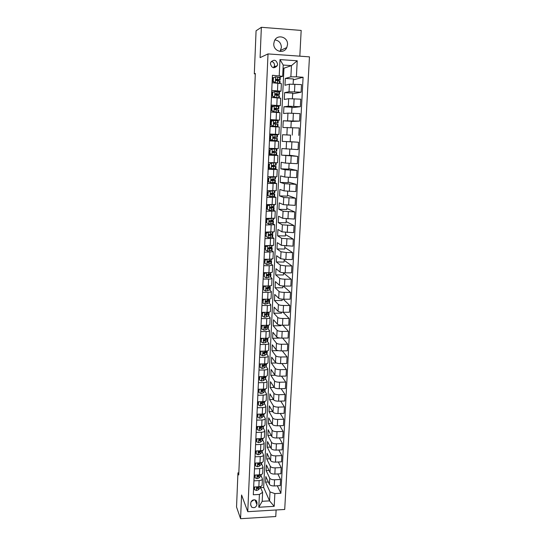 <?xml version="1.0" encoding="UTF-8"?>
<svg xmlns="http://www.w3.org/2000/svg" width="546" height="546" viewBox="0 0 546 546"><rect width="100%" height="100%" fill="white"/><g stroke="black" fill="none" stroke-linecap="round" stroke-linejoin="round"><path stroke-width="0.82" d="M273.785 43.632C273.109 51.263 283.886 54.491 286.78 47.57L287.51 44.649C288.254 36.903 277.136 33.709 274.406 40.936L273.785 43.632M280.03 51.447L281.395 47.509C281.19 43.107 279.04 40.575 274.945 39.906M256.183 511.172L260.961 510.885M270.42 63.739C271.792 68.25 274.078 68.898 277.279 65.691L277.627 64.23C276.228 59.685 273.935 59.057 270.734 62.34L270.42 63.739M273.587 67.786L274.542 65.404C274.454 63.172 273.375 61.841 271.307 61.411M299.829 56.177L301.174 30.426L261.363 27.3L256.074 30.781L254.313 73.847L255.296 73.908M284.719 509.466L309.459 56.859L268.018 53.917L247.761 511.677L284.719 509.466M247.761 511.677L241.578 495.004L240.574 518.7L275.771 516.53L276.119 509.978M238.834 472.829L237.94 472.87L238.745 474.965L255.316 73.464L254.313 73.847M256.927 504.62L257.023 502.538L256.019 500.354C253.371 499.235 251.617 500.081 250.771 502.893L250.675 504.982L251.576 507.077C254.238 508.312 256.026 507.493 256.927 504.62L255.016 499.863M274.863 493.591L274.201 506.34L258.804 507.248L259.411 494.444L262.619 492.328L262.189 501.296L269.56 500.88L270.011 491.926L274.863 493.591L280.897 493.256L303.091 77.259L293.352 79.846M260.599 487.639L263.657 487.476L283.961 68.202L291.441 65.622L283.217 65.063L282.671 76.31L272.44 75.266L253.303 494.778L259.411 494.444M279.231 75.71L279.989 59.589L297.222 60.783L296.389 76.822L303.091 77.259M240.574 518.7L236.541 507.016L237.94 472.87M261.363 27.3L260.087 57.623L268.018 53.917M263.657 487.476L269.56 500.88L274.201 506.34M262.619 492.328L260.517 487.442M282.671 76.31L279.149 77.375M271.751 90.411L281.019 91.202L278.139 91.858M276.529 95.188L276.556 94.656M271.082 105.05L280.316 105.726L276.849 106.217M275.846 109.691L275.887 108.872M270.42 119.581L279.627 120.147L270.393 120.134M275.177 124.079L275.225 122.993M269.758 134.009L278.938 134.466L269.758 134.111M269.444 140.895L278.61 141.298L274.379 141.011L274.406 140.534M274.508 138.35L274.57 137.012M274.672 134.835L274.693 134.343M268.796 155.166L277.934 155.46L273.737 154.702M273.853 152.259L273.901 151.194M273.205 166.073L273.246 165.288M268.147 169.328L277.259 169.526L273.928 168.728M272.563 179.784L272.584 179.279M267.506 183.388L276.59 183.483L273.867 182.596M266.871 197.352L275.928 197.338L273.526 196.348M266.236 211.213L275.266 211.097L273.068 210.005M265.609 224.972L274.611 224.761L272.556 223.553M264.987 238.636L273.962 238.329L272.01 237.012M264.366 252.197L273.314 251.795L271.451 250.368M263.752 265.67L269.246 265.725L272.672 265.172L270.877 263.636L271.423 263.165L271.519 261.206M263.145 279.04L268.618 279.074C270.768 279.061 271.908 278.849 272.038 278.446L270.29 276.808M262.537 292.322L267.997 292.335C270.134 292.308 271.273 292.076 271.403 291.632L269.71 289.892M261.937 305.507L267.376 305.501C269.512 305.46 270.645 305.207 270.775 304.729L269.117 302.88M261.343 318.598L266.762 318.571C268.885 318.523 270.017 318.243 270.154 317.731L268.53 315.779M260.749 331.599L266.148 331.558C268.27 331.497 269.396 331.197 269.533 330.651L267.943 328.59M260.162 344.512L265.54 344.451C267.656 344.376 268.782 344.055 268.919 343.475L267.356 341.311M259.575 357.337L264.94 357.248C267.049 357.173 268.168 356.825 268.304 356.21L266.769 353.945M258.995 370.072L264.339 369.963C266.441 369.874 267.56 369.505 267.697 368.857L266.189 366.496M258.415 382.719L263.745 382.596C265.841 382.493 266.96 382.104 267.096 381.422L265.609 378.958M257.842 395.277L263.158 395.133C265.24 395.024 266.359 394.615 266.496 393.898L265.028 391.339M257.275 407.753L262.571 407.589C264.653 407.473 265.759 407.036 265.902 406.292L264.455 403.637M256.709 420.14L261.991 419.963C264.059 419.833 265.172 419.376 265.315 418.598L263.882 415.847M256.149 432.446L261.411 432.248C263.479 432.111 264.585 431.633 264.728 430.828L263.315 427.982M255.589 444.662L260.838 444.451C262.899 444.301 263.998 443.809 264.148 442.97L262.749 440.035M255.037 456.804L260.265 456.572C262.319 456.415 263.418 455.903 263.568 455.03L262.182 452.006M254.491 468.864L259.698 468.611C261.746 468.448 262.844 467.915 262.995 467.014L261.623 463.895M253.945 480.842L259.138 480.576C261.179 480.398 262.271 479.845 262.421 478.917L261.07 475.709M283.961 68.202L283.067 68.141M268.325 481.975L265.568 482.111L270.011 491.926M265.568 482.111L265.841 476.576L269.403 484.316C270.161 485.414 271.772 485.96 274.235 485.947L280.248 485.626L280.576 479.477L277.812 473.928M269.007 470.42L266.134 470.556L269.71 478.18C270.468 479.258 272.079 479.798 274.556 479.784L280.576 479.477M266.134 470.556L266.407 464.987L269.997 472.495C270.755 473.559 272.372 474.085 274.85 474.078L280.876 473.778L281.204 467.588L278.31 461.998M269.697 458.79L266.707 458.927L270.304 466.311C271.062 467.362 272.686 467.881 275.164 467.874L281.204 467.588M266.707 458.927L266.98 453.317L270.591 460.585C271.355 461.623 272.973 462.134 275.464 462.128L281.511 461.848L281.838 455.617L278.801 449.986M270.406 447.085L267.274 447.222L270.905 454.368C271.669 455.384 273.293 455.89 275.785 455.883L281.838 455.617M267.274 447.222L267.554 441.571L271.191 448.6C271.956 449.604 273.587 450.102 276.078 450.102L282.145 449.843L282.48 443.564L279.293 437.892M271.13 435.312L267.854 435.435L271.505 442.342C272.27 443.318 273.901 443.816 276.399 443.816L282.48 443.564M267.854 435.435L268.134 429.75L271.792 436.541C272.563 437.503 274.201 437.988 276.699 437.994L282.787 437.755L283.121 431.436L279.77 425.716M271.874 423.45L268.434 423.573L272.106 430.234C272.884 431.183 274.522 431.654 277.027 431.661L283.121 431.436M268.434 423.573L268.714 417.854L272.399 424.392C273.177 425.32 274.815 425.791 277.327 425.798L283.435 425.587L283.77 419.226L280.235 413.452M272.631 411.52L269.014 411.636L272.72 418.045C273.498 418.959 275.143 419.417 277.655 419.43L283.77 419.226M269.014 411.636L269.301 405.876L273.014 412.162C273.792 413.063 275.437 413.513 277.955 413.527L284.084 413.329L284.425 406.927L280.685 401.112M273.416 399.508L269.601 399.617L273.334 405.774C274.112 406.647 275.764 407.098 278.289 407.111L284.425 406.927M269.601 399.617L269.888 393.816L273.628 399.849C274.413 400.716 276.064 401.153 278.59 401.173L284.739 400.996L285.08 394.546L281.115 388.684M274.222 387.414L270.195 387.517L273.949 393.42C274.734 394.26 276.392 394.69 278.924 394.71L285.08 394.546M270.195 387.517L270.482 381.681L274.249 387.455C275.034 388.281 276.699 388.704 279.231 388.732L285.394 388.575L285.742 382.084L281.531 376.167M275.143 375.245L270.789 375.334L274.57 380.978C275.361 381.784 277.027 382.2 279.566 382.227L285.742 382.084M270.789 375.334L271.075 369.465L274.87 374.979C275.662 375.764 277.334 376.174 279.873 376.201L286.063 376.071L286.404 369.533L281.92 363.568M276.399 362.988L271.389 363.076L275.198 368.454C275.996 369.226 277.661 369.622 280.214 369.656L286.404 369.533M271.389 363.076L271.676 357.166L275.498 362.414C276.296 363.165 277.969 363.554 280.521 363.588L286.725 363.479L287.08 356.9L282.282 350.873M278.289 350.648L271.997 350.737L275.826 355.849C276.631 356.579 278.303 356.961 280.862 356.995L287.08 356.9M271.997 350.737L272.283 344.779L276.133 349.761C276.931 350.477 278.617 350.853 281.176 350.894L287.401 350.805L287.749 344.178L282.603 338.097M280.2 338.035L272.604 338.308L276.46 343.154C277.266 343.844 278.951 344.212 281.518 344.253L287.749 344.178M272.604 338.308L272.891 332.316L276.767 337.025C277.573 337.701 279.265 338.063 281.832 338.104L288.076 338.035L288.431 331.367L282.883 325.225M280.856 325.157L280.828 325.75L273.212 325.798L277.102 330.364C277.914 331.019 279.6 331.374 282.173 331.415L288.431 331.367M273.212 325.798L273.505 319.765L277.409 324.201C278.221 324.836 279.914 325.177 282.494 325.225L288.759 325.184L289.114 318.468L283.108 312.257M281.518 312.189L281.47 313.179L273.826 313.206L277.743 317.492C278.562 318.113 280.255 318.448 282.842 318.495L289.114 318.468M273.826 313.206L274.126 307.132L278.057 311.288C278.87 311.882 280.576 312.21 283.162 312.257L289.448 312.244L289.803 305.473L283.244 299.194M282.18 299.133L282.111 300.532L274.447 300.525L278.392 304.531C279.211 305.112 280.917 305.426 283.51 305.48L289.803 305.473M274.447 300.525L274.747 294.41L278.706 298.28C279.525 298.839 281.238 299.147 283.831 299.201L290.138 299.208L290.499 292.397L283.272 286.015M282.848 285.988L282.76 287.79L275.075 287.762L279.047 291.482C279.873 292.014 281.579 292.315 284.179 292.376L290.499 292.397M275.075 287.762L275.375 281.6L279.361 285.183C280.187 285.701 281.9 285.995 284.507 286.056L290.834 286.084L291.195 279.224L283.51 273.007M283.524 272.741L283.415 274.966L275.703 274.911L279.702 278.337C280.535 278.835 282.248 279.115 284.862 279.183L291.195 279.224M275.703 274.911L276.003 268.707L280.023 271.997C280.849 272.474 282.575 272.747 285.189 272.816L291.537 272.87L291.905 265.957L284.159 260.278M284.207 259.405L284.07 262.053L276.331 261.964L280.364 265.103L285.544 265.895L291.905 265.957M276.331 261.964L276.638 255.726L280.685 258.715L285.872 259.48L292.24 259.555L292.608 252.6L284.814 247.454M284.889 245.98L284.732 249.051L276.972 248.935L281.033 251.774L286.227 252.511L292.608 252.6M276.972 248.935L277.279 242.649L281.354 245.345L292.949 246.15L293.325 239.148L285.469 234.548M285.578 232.453L285.401 235.961L277.614 235.817L281.702 238.349L293.325 239.148M277.614 235.817L277.921 229.484L282.023 231.873L293.666 232.657L294.041 225.594L286.131 221.553M286.275 218.83L286.07 222.782L278.255 222.604L282.378 224.829L294.041 225.594M278.255 222.604L278.569 216.23L282.705 218.311L294.39 219.062L294.765 211.95L286.8 208.47M286.971 205.112L286.746 209.507L278.91 209.302L283.06 211.22L294.765 211.95M278.91 209.302L279.224 202.88L283.388 204.648L295.12 205.364L295.495 198.205L287.469 195.297M287.674 191.291L287.428 196.144L279.566 195.905L283.743 197.502L295.495 198.205M279.566 195.905L279.88 189.442L284.077 190.888L295.85 191.578L296.232 184.364L288.145 182.036M288.384 177.375L288.111 182.685L280.221 182.412L284.432 183.695L296.232 184.364M280.221 182.412L280.542 175.908L284.766 177.027L296.587 177.682L296.969 170.42L288.827 168.68M289.1 163.356L288.807 169.13L280.883 168.83L285.128 169.786L296.969 170.42M280.883 168.83L281.204 162.278L285.462 163.07L297.324 163.691L297.713 156.381L289.51 155.228M289.817 149.235L289.496 155.487L281.552 155.153L297.713 156.381M281.552 155.153L281.879 148.546L298.075 149.604L298.464 142.233L290.199 141.687M282.227 141.373L282.555 134.726L290.533 135.108L290.199 141.742L282.227 141.373L298.464 142.233M282.555 134.726L290.533 135.155M290.922 127.573L291.243 121.219L283.231 120.802L282.91 127.498L299.222 127.982L298.826 135.408M283.231 120.802L299.59 121.11L291.23 121.471M291.653 113.186L291.953 107.228L283.92 106.777L283.592 113.52L287.96 113.124L299.986 113.629L299.59 121.11M283.92 106.777L288.308 106.217L300.348 106.702L291.933 107.692M292.39 98.703L292.676 93.141L284.609 92.656L284.275 99.447L288.684 98.703L300.75 99.174L300.348 106.702M284.609 92.656L289.032 91.742L301.119 92.192L292.642 93.816M293.134 84.104L293.393 78.952L285.305 78.433L284.971 85.272L289.407 84.173L301.522 84.61L301.119 92.192M285.305 78.433L290.875 76.843L291.441 65.622L297.222 60.783M253.658 487.032L258.845 486.759C260.879 486.582 261.978 486.022 262.128 485.073L262.421 478.992M280.897 493.256L277.3 485.783M254.204 475.102L259.405 474.843C261.452 474.672 262.544 474.133 262.694 473.211L262.988 467.083M254.75 463.083L259.971 462.844C262.019 462.68 263.117 462.162 263.268 461.274L263.561 455.098M255.303 450.989L260.538 450.764C262.599 450.614 263.698 450.109 263.841 449.256L264.141 443.038M255.856 438.807L261.111 438.602C263.172 438.458 264.278 437.974 264.428 437.148L264.728 430.89M256.415 426.549L261.684 426.358C263.759 426.228 264.865 425.764 265.008 424.965L265.308 418.659M256.982 414.202L262.264 414.032C264.346 413.909 265.452 413.465 265.595 412.701L265.902 406.347M257.548 401.774L262.851 401.624C264.933 401.508 266.045 401.085 266.189 400.355L266.496 393.953M258.121 389.257L263.438 389.127C265.527 389.018 266.646 388.615 266.782 387.919L267.096 381.477M258.695 376.658L264.032 376.542C266.127 376.447 267.247 376.064 267.383 375.402L267.697 368.912M259.275 363.97L264.626 363.875C266.728 363.786 267.854 363.431 267.99 362.797L268.304 356.258M259.855 351.194L265.226 351.119C267.335 351.044 268.461 350.703 268.598 350.109L268.912 343.516M260.442 338.329L265.834 338.267C267.95 338.206 269.076 337.892 269.212 337.326L269.533 330.692M261.029 325.375L266.441 325.334C268.564 325.28 269.697 324.993 269.826 324.46L270.147 317.772M261.63 312.326L267.055 312.312C269.185 312.264 270.318 311.998 270.447 311.507L270.775 304.77M262.223 299.188L267.67 299.194C269.806 299.16 270.946 298.915 271.075 298.457L271.403 291.666M262.831 285.961L268.291 285.981C270.441 285.961 271.574 285.735 271.703 285.319L272.031 278.48M264.025 274.815L263.336 274.815M263.438 272.631L268.919 272.679C271.069 272.666 272.208 272.468 272.338 272.085L272.672 265.199M264.653 261.834L263.93 261.827M264.052 259.214L269.547 259.282L272.98 258.763L273.314 251.822M265.247 248.758L264.523 248.751M264.667 245.7L273.621 245.345L273.955 238.349M265.854 235.592L265.124 235.579M267.656 232.296L265.288 232.098L274.269 231.825L274.611 224.781M266.462 222.338L265.731 222.318M265.909 218.38L274.925 218.216L275.266 211.118M267.069 208.988L266.339 208.968M266.544 204.573L275.58 204.504L275.928 197.352M268.141 195.557L266.953 195.523M267.178 190.663L276.242 190.697L276.59 183.49M269.417 182.043L267.574 181.982M267.813 176.651L276.911 176.795L277.259 169.533M270.7 168.441L268.195 168.345M268.461 162.544L277.58 162.79L277.934 155.467M273.73 154.818L268.823 154.614M269.103 148.328L278.262 148.676L278.61 141.298M274.379 141.011L269.451 140.779M270.099 126.522L279.299 127.034L278.938 134.466M270.761 112.039L279.989 112.667L279.627 120.147M273.601 106.197L271.034 106.054M271.423 97.454L280.678 98.184L280.316 105.719M273.587 91.994L271.683 91.878M296.389 76.822L290.875 76.843M272.099 82.76L281.381 83.606L281.019 91.189M273.573 77.675L272.331 77.6M262.189 501.296L258.804 507.248M279.989 59.589L283.217 65.063M251.092 501.685L254.211 499.767M254.62 486.984L254.491 489.68L256.449 490.513L258.374 489.837L260.237 487.81L260.797 486.384M254.34 486.998L254.491 489.68M258.647 486.773L257.309 487.489L256.913 488.568L257.262 488.622L259.732 486.663M257.562 487.428L256.975 487.953L257.262 488.622M255.166 475.054L255.037 477.818L257.002 478.671L258.934 478.023L260.79 476.051L261.363 474.481M254.886 475.068L255.037 477.818M259.289 474.849L257.862 475.627L257.814 476.774L260.435 474.727M258.169 475.552L257.528 476.126L257.814 476.774M255.712 463.042L255.583 465.888L257.555 466.748L259.493 466.12L261.357 464.223L261.937 462.496M255.432 463.056L255.583 465.888M259.944 462.844L258.422 463.69L258.367 464.844L261.152 462.708M258.784 463.602L258.081 464.216L258.367 464.844M256.333 450.941L256.135 453.869L258.108 454.75L260.053 454.142L261.916 452.313L262.51 450.436M255.992 450.955L256.135 453.869M260.606 450.764L258.981 451.672L258.927 452.832L261.896 450.6M259.411 451.569L258.415 452.245L258.688 452.818M257.016 438.766L256.688 441.775L258.674 442.663L260.619 442.089L262.49 440.322L263.09 438.288M256.545 438.779L256.688 441.775M261.281 438.595L259.548 439.578L259.493 440.738L262.66 438.404M260.046 439.455L259.016 440.178L259.295 440.738M257.705 426.501L257.248 429.6L259.234 430.501L261.193 429.948L263.063 428.248L263.67 426.057M257.111 426.522L257.248 429.6M261.978 426.344L260.114 427.395L260.06 428.569L263.404 426.133M260.701 427.259L259.63 428.03L259.91 428.569M258.401 414.155L257.951 414.387L257.814 417.342L259.807 418.256L261.766 417.724L263.636 416.093L264.257 413.745M257.671 414.182L257.814 417.342M262.687 414.011L260.688 415.131L260.633 416.311L261.855 415.861L264.121 413.786M261.37 414.967L260.244 415.793L260.531 416.318M259.097 401.726L258.517 402.02L258.381 404.995L260.381 405.924L262.339 405.425L264.216 403.863L264.851 401.351M258.244 401.754L258.381 404.995M263.418 401.59L261.261 402.791L261.206 403.979L262.428 403.549L264.796 401.365M262.066 402.586L260.872 403.467L261.159 403.979M259.8 389.216L259.084 389.571L258.947 392.567L260.954 393.509L262.926 393.038L264.803 391.543L265.445 388.875M258.818 389.243L258.947 392.567M264.175 389.08L261.827 390.363L261.787 391.557L263.015 391.148L265.438 388.875M262.797 390.11L261.486 391.052L261.787 391.557M260.51 376.617L259.664 377.04L259.521 380.057L261.534 381.012L263.513 380.562L265.39 379.142L266.032 376.453M259.391 376.644L259.521 380.057M264.96 376.487L262.353 377.859L262.367 379.047L263.602 378.658L266.038 376.31M264.353 376.938L262.073 378.569L262.367 379.047M259.664 377.04L259.411 376.644M261.22 363.936L260.237 364.421L260.101 367.458L262.121 368.427L264.1 368.004L265.984 366.659L266.625 363.998M260.237 364.421L260.101 367.458M265.779 363.8L262.885 365.267L262.954 366.455L266.073 364.755L266.584 363.67M265.131 364.257L262.653 365.997L262.954 366.455M261.937 351.16L260.824 351.713L260.681 354.77L262.708 355.76L264.694 355.364L266.584 354.088L267.137 353.276L267.226 351.453M260.824 351.713L260.681 354.77M266.639 351.017L263.425 352.6L263.547 353.774L266.673 352.17L267.083 350.948M265.806 351.576L263.247 353.344L263.547 353.774M262.66 338.302L261.411 338.923L261.268 342.001L263.302 342.997L265.295 342.629L267.185 341.434L267.738 340.67L267.827 338.827M261.131 338.677L260.428 338.616M261.411 338.923L261.268 342.001M261.138 338.554L261.623 338.315M267.526 338.145L263.971 339.844L264.141 341.011L265.383 340.684L267.274 339.503L267.827 338.745L267.513 338.158M266.448 338.834L263.834 340.602L264.141 341.011M263.39 325.355L261.998 326.037L261.862 329.136L263.895 330.153L265.895 329.811L267.786 328.692L268.339 327.969L268.427 326.112M265.902 326.972L265.479 326.815M261.711 326.078L261.002 326.023M261.998 326.037L261.862 329.136M261.725 325.689L262.394 325.361M268.345 325.191L264.523 327.006L264.742 328.153L265.984 327.853L267.881 326.747L268.434 326.03L268.059 325.436M267.062 326.037L264.435 327.764L264.742 328.153M264.121 312.319L262.599 313.063L262.455 316.189L264.496 317.212L266.503 316.898L268.393 315.861L268.953 315.185L269.041 313.308M266.352 314.189L265.568 313.943M262.292 313.397L261.582 313.343M262.599 313.063L262.455 316.189M262.319 312.742L263.179 312.319M269.076 312.162L265.09 314.073L265.349 315.206L266.591 314.933L268.489 313.902L269.041 313.233L268.605 312.633M267.67 313.138L265.035 314.844L265.349 315.206M264.858 299.188L263.192 300L263.049 303.146L265.103 304.19L269.007 302.941L269.56 302.313L269.656 300.416M266.776 301.324L265.684 301.037M262.872 300.628L262.162 300.573M263.192 300L263.049 303.146M262.919 299.699L263.964 299.188M269.717 299.058L267.26 300.669L265.663 301.051L265.957 302.17L267.206 301.918L269.656 300.348L269.13 299.734M268.25 300.17L265.643 301.836L265.957 302.17M265.602 285.967L263.8 286.841L263.657 290.008L265.711 291.073L269.628 289.933L270.181 289.353L270.27 287.442M267.165 288.363L266.086 288.117M263.465 287.769L262.749 287.715M263.8 286.841L263.657 290.008M263.52 286.568L264.749 285.967M270.345 285.872L269.779 286.691L266.243 287.94L266.564 289.046L267.82 288.814L270.277 287.373L269.642 286.752M268.816 287.128L268.427 287.79L266.25 288.732L266.564 289.046M266.346 272.659L264.407 273.594L264.257 276.781L266.325 277.859L270.25 276.829L270.802 276.303L270.891 274.372M267.506 275.32L266.612 275.136M264.059 274.822L263.343 274.768M264.407 273.594L264.257 276.781M264.127 273.341L265.547 272.652M270.98 272.584L270.406 273.566L266.83 274.734L267.185 275.826L268.441 275.621L270.898 274.31L270.127 273.683M265.417 272.713L264.708 272.645M263.431 272.795L264.981 272.925M269.355 273.996L269.048 274.679L266.864 275.539L267.185 275.826M267.103 259.254L265.022 260.251L264.871 263.465L266.939 264.557L270.877 263.636L270.973 261.623L271.519 261.159L270.584 260.517M267.772 262.182L267.247 262.087M264.653 261.787L263.936 261.732M265.022 260.251L264.871 263.465M264.735 260.019L266.352 259.241M265.533 259.637L264.032 259.527M264.025 259.746L265.131 259.828M269.854 260.783L270.134 261.09L267.485 262.251L267.806 262.51L270.973 261.623M271.615 259.207L271.028 260.353L267.424 261.432L267.806 262.51M267.786 245.748L265.636 246.819L265.486 250.048L267.513 251.133L271.505 250.355L272.058 249.931L272.147 247.952M265.254 248.655L264.53 248.607M267.813 245.775L268.625 245.761M265.636 246.819L265.486 250.048M265.349 246.608L267.158 245.741M272.256 245.734L271.662 247.045L268.031 248.034L268.427 249.106L269.69 248.949L272.154 247.911L270.98 247.263M265.622 246.471L264.633 246.41M264.626 246.608L265.349 246.655M270.297 247.481L270.755 247.843L268.106 248.867L268.427 249.106M268.298 232.146L266.257 233.285L266.107 236.541L268.188 237.667L270.229 237.53L272.693 236.602L272.788 234.609M265.861 235.442L265.138 235.394M268.441 232.241L270.093 232.186M266.257 233.285L266.107 236.541M265.97 233.094L267.97 232.139M272.904 232.159L272.85 233.285L272.297 233.64L268.639 234.541L269.062 235.599L270.325 235.476L272.788 234.568L271.301 233.92M265.963 233.244L265.233 233.203M265.226 233.374L265.95 233.422M270.666 234.097L271.389 234.507L269.062 235.599M266.878 219.656L269.076 218.612L266.878 219.656L266.728 222.932L268.823 224.072L273.328 223.184L273.423 221.171M266.468 222.126L265.745 222.085M269.076 218.612L271.185 218.502M266.591 219.492L266.728 222.932M273.553 218.496L273.491 219.84L269.26 220.953L269.697 222.004L273.43 221.137L271.498 220.482M266.571 219.942L265.841 219.901M265.834 220.052L266.564 220.099M270.891 220.618L272.024 221.069L269.697 222.004M267.82 218.905L265.895 218.769M267.513 205.931L269.71 204.886L267.513 205.931L267.356 209.234L269.458 210.387L273.976 209.664L274.072 207.637M269.458 210.387L267.356 209.234M267.083 208.729L266.352 208.681M269.417 204.75L270.618 204.682M269.71 204.886L272.283 204.73M267.219 205.787L267.069 209.091M274.208 204.73L274.133 206.299L269.881 207.262L270.331 208.306L274.072 207.603L271.451 206.941M267.185 206.552L266.455 206.511M266.448 206.634L267.178 206.681M270.461 206.989L272.659 207.541L270.331 208.306M267.963 205.439L266.503 205.344M268.147 192.103L270.352 191.059L268.147 192.103L267.99 195.427L270.099 196.601L274.618 196.055L274.72 194.001M270.099 196.601L267.99 195.427M267.704 195.229L266.967 195.188M270.058 190.95L271.963 190.813M270.352 191.059L273.676 190.861M267.847 191.987L267.697 195.311M274.87 190.861L274.781 192.663L270.509 193.468L270.973 194.512L274.72 193.98L270.714 193.277M267.799 193.066L267.069 193.025M267.062 193.127L267.793 193.168M270.577 193.386L273.307 193.912L270.973 194.512M268.079 191.878L267.124 191.823M268.782 178.18L271 177.136L268.782 178.18L268.632 181.531L270.741 182.719L275.273 182.35L275.375 180.276M270.741 182.719L268.632 181.531M268.734 181.661L267.588 181.593M270.7 177.047L273.805 176.87M271 177.136L275.464 176.897M268.489 178.085L268.332 181.436M275.532 176.897L275.437 178.931L271.144 179.579L271.621 180.617L275.375 180.255L271.103 179.661M268.42 179.484L267.69 179.443M267.683 179.518L268.42 179.559M271.069 179.75L273.955 180.187L271.307 180.514M268.482 178.249L267.745 178.208M269.431 164.148L271.655 163.111L269.431 164.148L269.274 167.526L271.389 168.734L275.928 168.543L276.03 166.448M271.389 168.734L269.274 167.526M269.936 168.004L268.216 167.909M271.348 163.049L273.628 162.749M271.655 163.111L275.034 162.804M269.13 164.087L268.973 167.458M276.194 163.001L276.092 165.104L271.785 165.588L272.277 166.626L276.03 166.434L271.683 165.964M269.048 165.8L268.311 165.766M268.311 165.82L269.048 165.854M271.683 166.025L274.604 166.366L272.01 166.55M269.11 164.537L268.366 164.496M270.072 150.02L272.311 148.983L270.072 150.02L269.922 153.419L272.045 154.648L276.59 154.634L276.692 152.518L272.413 152.177M272.045 154.648L269.922 153.419M271.116 154.245L268.844 154.122M272.004 148.949L275.43 148.976L269.096 148.58M272.311 148.983L276.856 149.044L269.096 148.56M269.772 149.986L269.615 153.378M276.856 149.051L276.761 151.174L272.434 151.495L272.932 152.525L276.692 152.511M269.683 152.027L268.939 151.993M268.939 152.02L269.676 152.054M272.434 152.204L275.266 152.45L272.734 152.484M269.738 150.723L269.001 150.689M270.727 135.79L272.973 134.753L270.727 135.79L270.57 139.216L272.707 140.459L277.259 140.629L277.361 138.493L273.546 138.322M272.707 140.459L270.57 139.216M272.29 140.377L269.478 140.24M272.973 134.753L277.525 134.999L277.423 137.142L273.089 137.299L273.594 138.329L277.361 138.493M272.563 134.787L269.731 134.657M270.427 135.777L270.27 139.196M270.318 138.152L269.574 138.118L270.318 138.152M269.635 136.78L270.379 136.814L269.635 136.78M273.621 136.957L277.423 137.142M273.369 126.16L277.928 126.522L270.113 126.276L276.494 126.46L273.061 126.167L271.226 124.904L273.061 126.167M273.635 120.413L271.082 121.471L273.328 120.434L278.201 120.857L278.098 123.007L274.331 122.645L273.751 122.993L274.263 124.024L278.03 124.372L277.928 126.522M272.686 120.727L270.372 120.632M271.389 121.451L271.226 124.904M271.082 121.471L270.918 124.911M270.209 124.119L270.959 124.154M270.27 122.795L271.014 122.83L270.27 122.775M273.778 122.946L278.098 123.014M274.126 122.673L276.658 122.946L273.799 122.911M272.051 107.009L274.304 105.979L272.051 107.009L271.888 110.49L274.037 111.766L278.61 112.319L277.286 112.401M274.037 111.766L277.163 112.251L275.826 112.319M274.304 105.979L278.876 106.606L278.774 108.763M272.775 106.579L271.014 106.511M271.737 107.057L271.888 110.49M273.723 111.8L271.58 110.524M274.338 108.838L278.774 108.777L275 108.224L274.413 108.586L274.938 109.616L278.713 110.149L278.61 112.305M270.85 110.019L271.601 110.053M270.912 108.715L271.662 108.75M274.727 108.279L277.327 108.709L274.345 108.777M271.662 108.695L270.918 108.661M272.713 92.465L274.979 91.428L272.713 92.465L272.556 95.966L274.713 97.263L279.238 97.946M274.713 97.263L277.566 97.816M274.979 91.428L279.566 92.254L279.456 94.424L275.675 93.7L275.082 94.069L275.614 95.1L279.395 95.823L279.293 97.952M272.85 92.329L271.662 92.288M272.406 92.533L272.556 95.966M274.399 97.318L272.242 96.028M271.498 95.823L272.256 95.85M271.56 94.533L272.311 94.567M275.054 94.642L279.456 94.438M275.675 93.7L278.01 94.369L275.027 94.547M272.317 94.485L271.567 94.451M273.389 77.805L275.662 76.774L273.389 77.805L273.225 81.334L275.389 82.651L278.794 83.19M275.389 82.651L277.034 83.067M275.662 76.774L280.248 77.791L280.146 79.975L276.358 79.068L275.757 79.443L276.296 80.48L280.078 81.388L279.989 83.299M273.068 77.982L272.317 77.955M273.075 77.907L273.225 81.334M275.075 82.739L272.911 81.422M272.154 81.518L273.123 81.552M272.208 80.248L272.966 80.276M275.955 80.337L280.146 79.996M276.358 79.068L278.692 79.928L275.832 80.207M272.973 80.166L272.215 80.139M269.71 478.18L269.403 484.316M270.304 466.311L269.997 472.495M270.905 454.368L270.591 460.585M271.505 442.342L271.191 448.6M272.106 430.234L271.792 436.541M272.72 418.045L272.399 424.392M273.334 405.774L273.014 412.162M273.949 393.42L273.628 399.849M274.57 380.978L274.249 387.455M275.198 368.454L274.87 374.979M275.826 355.849L275.498 362.414M276.46 343.154L276.133 349.761M277.102 330.364L276.767 337.025M277.743 317.492L277.409 324.201M278.392 304.531L278.057 311.288M279.047 291.482L278.706 298.28M279.702 278.337L279.361 285.183M280.364 265.103L280.023 271.997M281.033 251.774L280.685 258.715M281.702 238.349L281.354 245.345M282.378 224.829L282.023 231.873M283.06 211.22L282.705 218.311M283.743 197.502L283.388 204.648M284.432 183.695L284.077 190.888M285.128 169.786L284.766 177.027M285.831 155.774L285.462 163.07M286.534 141.66L286.165 149.01M287.244 127.443L286.875 134.848M287.96 113.124L287.592 120.584M288.684 98.703L288.308 106.217M289.407 84.173L289.032 91.742M274.556 479.784L274.235 485.947M259.138 480.576L258.845 486.759M259.698 468.611L259.405 474.843M275.164 467.874L274.85 474.078M260.265 456.572L259.971 462.844M275.785 455.883L275.464 462.128M260.838 444.451L260.538 450.764M276.399 443.816L276.078 450.102M261.411 432.248L261.111 438.602M277.027 431.661L276.699 437.994M261.991 419.963L261.684 426.358M277.655 419.43L277.327 425.798M262.571 407.589L262.264 414.032M278.289 407.111L277.955 413.527M263.158 395.133L262.851 401.624M278.924 394.71L278.59 401.173M263.745 382.596L263.438 389.127M279.566 382.227L279.231 388.732M264.339 369.963L264.032 376.542M280.214 369.656L279.873 376.201M264.94 357.248L264.626 363.875M280.862 356.995L280.521 363.588M265.54 344.451L265.226 351.119M281.518 344.253L281.176 350.894M266.148 331.558L265.834 338.267M282.173 331.415L281.832 338.104M266.762 318.571L266.441 325.334M282.842 318.495L282.494 325.225M267.376 305.501L267.055 312.312M283.51 305.48L283.162 312.257M267.997 292.335L267.67 299.194M284.179 292.376L283.831 299.201M268.618 279.074L268.291 285.981M284.862 279.183L284.507 286.056M269.246 265.725L268.919 272.679M285.544 265.895L285.189 272.816M269.881 252.279L269.547 259.282M286.227 252.511L285.872 259.48M270.516 238.732L270.181 245.789M286.923 239.032L286.561 246.048M271.157 225.095L270.823 232.2M287.619 225.457L287.257 232.528M271.806 211.357L271.471 218.509M288.322 211.787L287.954 218.905M272.454 197.515L272.12 204.73M289.032 198.014L288.663 205.187M273.109 183.579L272.768 190.841M289.742 184.145L289.373 191.366M273.771 169.54L273.43 176.856M290.458 170.175L290.083 177.45M274.44 155.398L274.092 162.769M291.182 156.101L290.806 163.431M275.109 141.155L274.761 148.573M291.912 141.933L291.53 149.311M275.785 126.809L275.43 134.282M292.642 127.655L292.26 135.094M276.467 112.353L276.112 119.881M293.379 113.275L292.997 120.762M277.15 97.789L276.795 105.378M294.123 98.785L293.741 106.334M277.839 83.122L277.477 90.759M294.874 84.186L294.485 91.789M256.204 500.505L257.023 502.538M256.565 486.882L256.402 490.492M260.292 486.547L260.237 487.81M258.463 488.049L258.374 489.837M257.125 474.952L256.948 478.651M260.858 474.638L260.79 476.051M259.016 476.214L258.934 478.023M257.678 462.947L257.507 466.728M261.432 462.646L261.357 464.223M259.575 464.305L259.493 466.12M258.238 450.86L258.06 454.729M262.005 450.573L261.916 452.313M260.142 452.32L260.053 454.142M260.21 450.778L260.196 451.16M258.64 452.225L258.927 452.832M258.804 438.691L258.62 442.642M262.578 438.493L262.49 440.322M260.708 440.247L260.619 442.089M260.783 438.615L260.763 439.086M259.2 440.158L259.493 440.738M259.377 426.44L259.186 430.48M263.152 426.406L263.063 428.248M261.275 428.098L261.193 429.948M261.357 426.371L261.329 426.924M259.766 428.003L260.06 428.569M259.944 414.107L259.753 418.229M263.725 414.243L263.636 416.093M261.855 415.861L261.766 417.724M261.937 414.045L261.909 414.68M260.34 415.772L260.633 416.311M260.524 401.685L260.326 405.903M264.305 401.993L264.216 403.863M262.428 403.549L262.339 405.425M262.524 401.631L262.49 402.361M260.913 403.453L261.206 403.979M261.104 389.182L260.906 393.489M264.892 389.667L264.803 391.543M263.015 391.148L262.926 393.038M263.111 389.134L263.07 389.953M261.691 376.59L261.486 380.992M265.479 377.252L265.39 379.142M263.602 378.658L263.513 380.562M263.698 376.549L263.657 377.457M262.278 363.916L262.066 368.407M266.073 364.755L265.984 366.659M264.189 366.086L264.1 368.004M264.291 363.882L264.244 364.878M262.872 351.146L262.66 355.733M266.673 352.17L266.584 354.088M264.783 353.433L264.694 355.364M264.892 351.119L264.844 352.211M263.465 338.295L263.247 342.977M267.274 339.503L267.185 341.434M265.383 340.684L265.295 342.629M265.499 338.274L265.438 339.462M264.066 325.355L263.848 330.125M267.881 326.747L267.786 328.692M265.984 327.853L265.895 329.811M266.107 325.341L266.045 326.617M264.673 312.319L264.448 317.192M268.489 313.902L268.393 315.861M268.571 312.23L268.55 312.667M266.591 314.933L266.503 316.898M266.714 312.312L266.653 313.684M265.281 299.188L265.049 304.163M269.103 300.969L269.007 302.941M269.192 299.126L269.164 299.72M267.206 301.918L267.11 303.904M267.328 299.194L267.26 300.669M265.895 285.974L265.663 291.045M269.724 287.947L269.628 289.933M269.82 285.927L269.779 286.691M267.82 288.814L267.724 290.813M267.95 285.981L267.881 287.551M266.516 272.659L266.271 277.832M270.345 274.829L270.25 276.829M270.447 272.631L270.406 273.566M268.441 275.621L268.345 277.634M268.577 272.679L268.495 274.351M267.137 259.254L266.892 264.53M271.082 259.248L271.028 260.353M269.062 262.333L268.966 264.36M269.205 259.275L269.123 261.049M267.758 245.796L267.513 251.133M271.601 248.328L271.505 250.355M271.724 245.768L271.662 247.045M269.69 248.949L269.594 250.989M269.84 245.782L269.751 247.659M268.386 232.268L268.141 237.64M272.236 234.93L272.14 236.971M272.365 232.186L272.297 233.64M270.325 235.476L270.229 237.53M270.482 232.193L270.386 234.173M269.021 218.639L268.769 224.044M272.877 221.444L272.782 223.498M273.014 218.516L272.939 220.147M270.959 221.901L270.864 223.969M271.123 218.516L271.021 220.591M269.656 204.914L269.403 210.36M273.519 207.862L273.423 209.93M273.669 204.743L273.587 206.552M271.608 208.231L271.505 210.312M271.765 204.825L271.669 206.914M270.297 191.086L270.045 196.574M274.174 194.178L274.072 196.267M274.331 190.868L274.235 192.861M272.249 194.465L272.154 196.56M272.413 191.032L272.311 193.134M270.946 177.163L270.693 182.692M274.822 180.405L274.727 182.507M274.986 176.972L274.891 179.074M272.904 180.596L272.802 182.705M273.061 177.143L272.966 179.259M271.601 163.138L271.342 168.7M275.484 166.523L275.382 168.639M275.648 163.07L275.546 165.192M273.56 166.626L273.457 168.755M273.723 163.145L273.621 165.281M272.256 149.01L271.99 154.614M276.146 152.552L276.044 154.682M276.31 149.065L276.215 151.201M274.222 152.559L274.119 154.702M274.385 149.051L274.283 151.201M272.911 134.78L272.652 140.424M276.815 138.472L276.713 140.615M276.979 134.964L276.877 137.114M274.884 138.384L274.781 140.547M275.048 134.855L274.952 137.019M273.58 120.441L273.314 126.133M277.491 124.29L277.388 126.454M277.655 120.762L277.552 122.925M275.553 124.113L275.45 126.29M275.723 120.557L275.621 122.734M274.249 105.999L273.983 111.732M278.167 110.005L278.064 112.189M278.337 106.45L278.235 108.634M276.228 109.732L276.126 111.923M276.399 106.149L276.296 108.347M274.925 91.455L274.658 97.229M278.849 95.618L278.747 97.816M279.02 92.035L278.917 94.233M276.911 95.25L276.808 97.454M277.081 91.639L276.979 93.851M275.607 76.802L275.334 82.617M279.538 81.129L279.436 83.245M279.709 77.518L279.607 79.73M277.593 80.658L277.491 82.883M277.764 77.02L277.661 79.245M280.699 50.328L286.78 47.57M274.201 66.837L277.279 65.691M250.689 504.77L251.576 507.077M256.716 488.083L256.913 488.568M257.268 476.201L257.5 476.726M257.828 464.243L258.087 464.81"/></g></svg>
